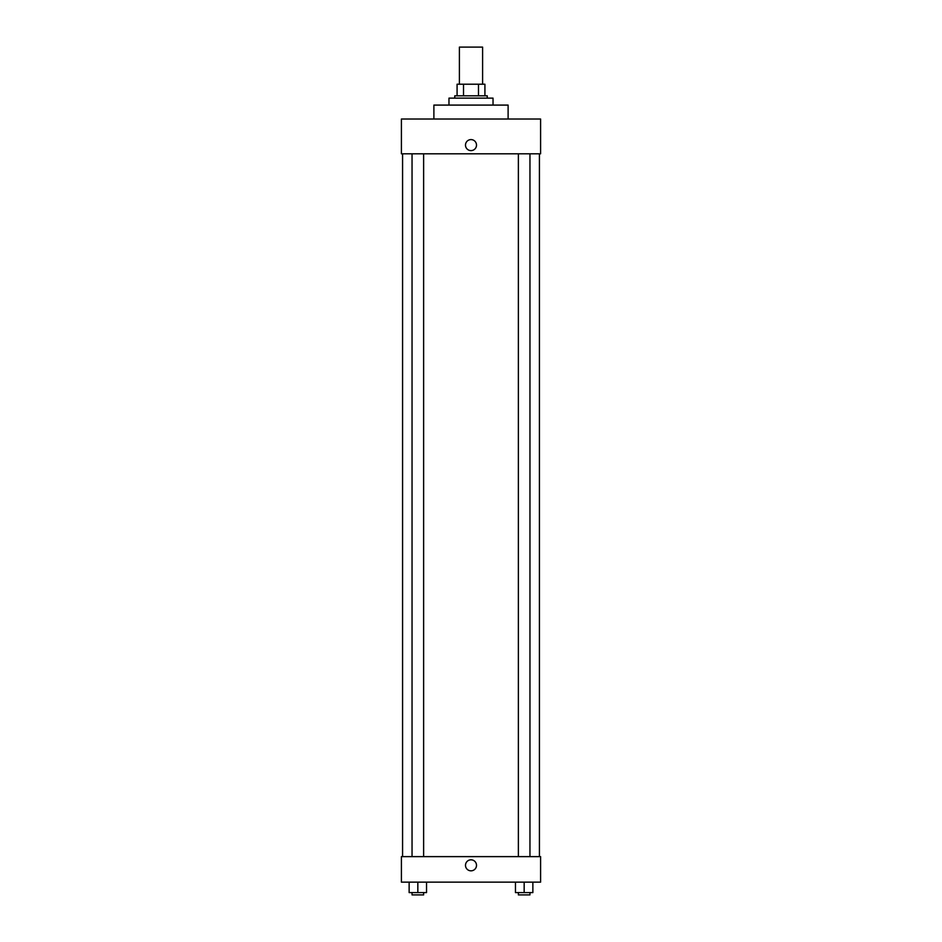 <?xml version="1.0" encoding="UTF-8"?>
<svg xmlns="http://www.w3.org/2000/svg" width="942" height="942" viewBox="0 0 942 942"><rect width="100%" height="100%" fill="white"/><g stroke="black" fill="none" stroke-linecap="round" stroke-linejoin="round"><path stroke-width="1.41" d="M482.598 84.215L482.598 47.1L459.402 47.1L459.402 84.215M463.523 95.813L463.523 84.215L457.082 84.215L457.082 95.813L457.082 84.215M463.523 84.215L484.918 84.215L484.918 95.813M478.477 95.813L478.477 84.215M454.762 98.133L454.762 95.813L487.238 95.813L487.238 98.133M493.031 105.092L493.031 98.133L448.969 98.133L448.969 105.092M508.115 119.01L508.115 105.092L433.885 105.092L433.885 119.01M540.59 119.01L401.41 119.01L540.59 119.01L540.59 153.805L401.41 153.805L401.41 119.01M465.489 145.103A5.511 5.511 0 0 1 473.755 140.334A5.511 5.511 0 0 1 473.755 149.872A5.511 5.511 0 0 1 465.489 145.103M518.371 153.805L518.371 856.631M412.043 856.631L412.043 153.805M401.41 856.631L540.59 856.631L540.59 882.148L401.41 882.148L401.41 856.631M471 870.832A5.511 5.511 0 0 1 466.231 862.566A5.511 5.511 0 0 1 475.769 862.566A5.511 5.511 0 0 1 471 870.832M515.462 882.148L515.462 892.58L532.866 892.58L532.866 882.148L532.866 892.58M524.164 892.58L524.164 882.148M529.957 892.58L529.957 894.9L518.371 894.9L518.371 892.58M409.134 882.148L409.134 892.58L426.538 892.58L426.538 882.148L426.538 892.58M417.836 892.58L417.836 882.148M423.629 892.58L423.629 894.9L412.043 894.9L412.043 892.58M539.425 856.631L539.425 153.805M402.575 856.631L402.575 153.805M529.957 153.805L529.957 856.631M423.629 856.631L423.629 153.805"/></g></svg>
